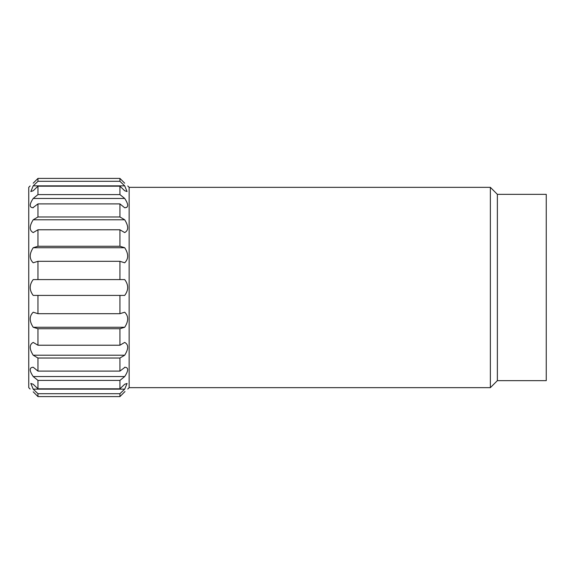 <?xml version="1.0" encoding="UTF-8"?>
<svg xmlns="http://www.w3.org/2000/svg" width="575" height="575" viewBox="0 0 575 575"><rect width="100%" height="100%" fill="white"/><g stroke="black" fill="none" stroke-linecap="round" stroke-linejoin="round"><path stroke-width="0.86" d="M124.696 391.805C128.671 388.218 128.671 388.218 124.696 391.805L119.931 396.592L37.964 396.592L33.199 391.805L37.964 396.592L119.931 396.592L125.005 391.525M119.931 181.305L37.964 181.305L37.964 178.408L33.199 183.195C29.224 186.782 29.224 186.782 33.199 183.195L37.964 178.408L119.931 178.408L124.696 183.195C128.671 186.782 128.671 186.782 124.696 183.195L119.931 178.408L119.931 181.305L124.696 185.854L127.068 191.547L124.696 190.742L119.931 186.192L119.931 194.594L124.696 198.461C128.671 204.463 128.671 207.561 124.696 207.762L119.931 203.895L119.931 216.976L124.696 219.787C128.671 226.155 128.671 230.424 124.696 232.588L119.931 229.777L119.931 246.265L124.696 247.739C128.671 253.855 128.671 258.872 124.696 262.789L119.931 261.316L119.931 279.587L124.696 279.587C128.671 284.848 128.671 290.123 124.696 295.413L119.931 295.413L124.696 295.413M37.964 313.684L37.964 295.413L33.199 295.413L119.931 295.413L119.931 313.684L37.964 313.684L33.199 312.211C29.224 316.128 29.224 321.145 33.199 327.261L37.964 328.735L37.964 345.223L33.199 342.412C29.224 344.576 29.224 348.845 33.199 355.213L37.964 358.024L37.964 371.105L33.199 367.238C29.224 367.439 29.224 370.537 33.199 376.539L37.964 380.406L37.964 388.808L33.199 384.258L30.827 383.453L33.199 389.146L37.964 393.695L37.964 396.592M125.034 367.224L119.931 371.105L119.931 358.024L124.696 355.213C128.671 348.824 128.671 344.554 124.696 342.412L119.931 345.223L119.931 328.735L124.696 327.261C128.671 321.123 128.671 316.106 124.696 312.211L119.931 313.684M124.696 367.238C128.671 367.425 128.671 370.53 124.696 376.539L33.199 376.539M119.931 396.592L119.931 393.695L124.696 389.146L127.068 383.453L124.696 384.258L119.931 388.808L119.931 380.406L124.696 376.539M497.368 194.35L497.368 380.65L546.25 380.65L546.25 194.35L497.368 194.35L490.36 187.342L129.145 187.342L129.145 387.658L127.765 389.045M125.034 207.776L126.881 207.302M125.07 207.776L124.696 207.762M124.696 389.146L33.199 389.146M119.931 380.406L37.964 380.406M32.825 367.224L33.199 367.238M119.931 371.105L37.964 371.105M124.696 355.213L33.199 355.213M119.931 345.223L37.964 345.223M124.696 327.261L33.199 327.261M119.931 328.735L37.964 328.735M33.199 295.413C29.224 290.152 29.224 284.877 33.199 279.587L37.964 279.587L33.199 279.587M124.696 279.587L37.964 279.587L37.964 261.316L33.199 262.789C29.224 258.894 29.224 253.877 33.199 247.739L124.696 247.739M119.931 261.316L37.964 261.316M119.931 246.265L37.964 246.265L33.199 247.739M119.931 229.777L37.964 229.777L33.199 232.588C29.224 230.446 29.224 226.176 33.199 219.787L124.696 219.787M119.931 216.976L37.964 216.976L33.199 219.787M32.825 207.776L37.964 203.895L37.964 216.976M119.931 203.895L37.964 203.895M119.931 194.594L37.964 194.594L33.199 198.461L124.696 198.461M124.696 185.854L33.199 185.854L30.827 191.547L33.199 190.742L37.964 186.192L37.964 194.594M119.931 186.192L37.964 186.192M490.36 187.342L490.36 387.658L129.145 387.658M119.931 393.695L37.964 393.695M30.13 185.955L28.75 187.342L28.75 387.658L30.13 389.045M33.199 391.805C29.224 388.218 29.224 388.218 33.199 391.805M37.964 229.777L37.964 246.265M33.199 207.762C29.224 207.575 29.224 204.47 33.199 198.461M37.964 181.305L33.199 185.854M119.931 358.024L37.964 358.024M119.931 388.808L37.964 388.808M129.145 187.342L127.765 185.955M497.368 380.65L490.36 387.658"/></g></svg>
